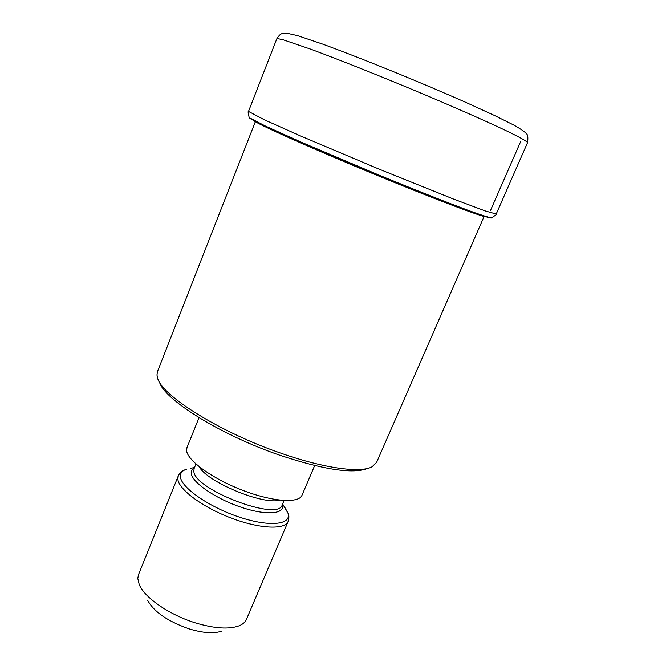 <?xml version="1.0" encoding="UTF-8"?>
<svg xmlns="http://www.w3.org/2000/svg" width="666" height="666" viewBox="0 0 666 666"><rect width="100%" height="100%" fill="white"/><g stroke="black" fill="none" stroke-linecap="round" stroke-linejoin="round"><path stroke-width="1" d="M249.275 117.383L249.725 118.165C254.229 122.036 310.689 147.244 375.832 174.084C440.984 200.957 491.683 219.938 491.466 217.865M255.344 121.72L157.451 371.636L156.968 375.025L157.567 377.997C161.513 395.579 220.563 432.617 281.693 453.454C324.492 468.431 360.431 473.168 372.028 466.824L376.598 462.412L484.099 216.475M159.49 382.084C163.978 399.483 221.12 435.231 280.078 455.311C324.059 469.855 353.296 474.2 367.774 468.356M199.026 417.649L186.946 447.677L186.605 450.691C187.487 460.631 212.512 478.737 242.382 490.201C272.244 501.764 298.851 503.621 301.981 495.321L314.668 465.559M178.247 475.957L138.503 574.65L137.795 578.471L139.219 584.54C144.447 597.66 169.58 615.026 195.712 622.968C214.46 628.529 228.879 629.487 238.952 625.857C242.749 624.325 245.255 622.161 246.453 619.363L288.137 521.47C284.865 530.036 259.216 528.846 230.719 517.882C202.214 507.026 178.496 489.244 177.839 479.087L178.247 475.957C179.504 472.868 182.218 470.637 186.388 469.28C182.109 470.712 180.12 473.218 180.411 476.773C181.044 487.554 209.091 507.109 239.435 517.132C269.813 527.314 292.058 524.725 287.937 513.02L284.873 507.484M147.627 600.274C153.971 611.937 167.949 621.511 189.569 629.004C203.438 633.108 214.211 633.782 221.878 631.035M520.679 141.525L490.476 210.523M253.58 120.588C258.133 124.4 309.99 147.636 371.195 172.935C432.409 198.252 483.008 217.374 486.655 216.958M277.714 38.62L276.806 38.819C278.987 35.273 280.977 33.525 282.784 33.55L287.188 33.3L297.469 35.623L322.419 44.031C366.558 60.24 420.654 82.459 466.108 102.497L494.755 115.593L514.235 125.291C521.345 129.404 525.382 132.209 526.348 133.7C527.822 134.515 528.221 137.504 527.539 142.674C527.256 141.45 519.663 137.196 504.828 130.07C483.424 119.947 449.117 104.887 411.463 89.161C373.676 73.451 336.555 58.741 310.93 49.276L283.5 39.91L277.714 38.62M249.067 117.025C248.077 112.895 247.894 111.031 248.501 111.422L264.602 119.905L300.299 135.847L378.355 168.823L453.588 199.084L485.206 210.922L496.22 214.027L527.539 142.674M496.22 214.027C496.928 214.186 495.479 215.368 491.866 217.591C491.708 218.398 484.382 216.184 469.88 210.956C448.976 203.28 415.359 190.035 378.504 174.9L300.816 142.008L265.068 125.891L249.517 117.799M280.02 500.158C262.97 505.203 207.551 482.242 199.059 466.625M195.946 464.002L194.122 468.498L193.839 471.095C193.59 489.393 278.638 521.861 282.184 504.97L284.074 500.507M282.459 504.32C285.722 514.044 266.75 515.884 241.234 507.259C215.751 498.776 192.066 482.467 191.267 473.409C190.992 470.97 192.033 469.114 194.389 467.84M190.451 468.373L194.547 467.457M248.501 111.422L276.806 38.819M282.617 503.937L288.178 513.486C289.127 515.276 289.111 517.94 288.137 521.47"/></g></svg>
